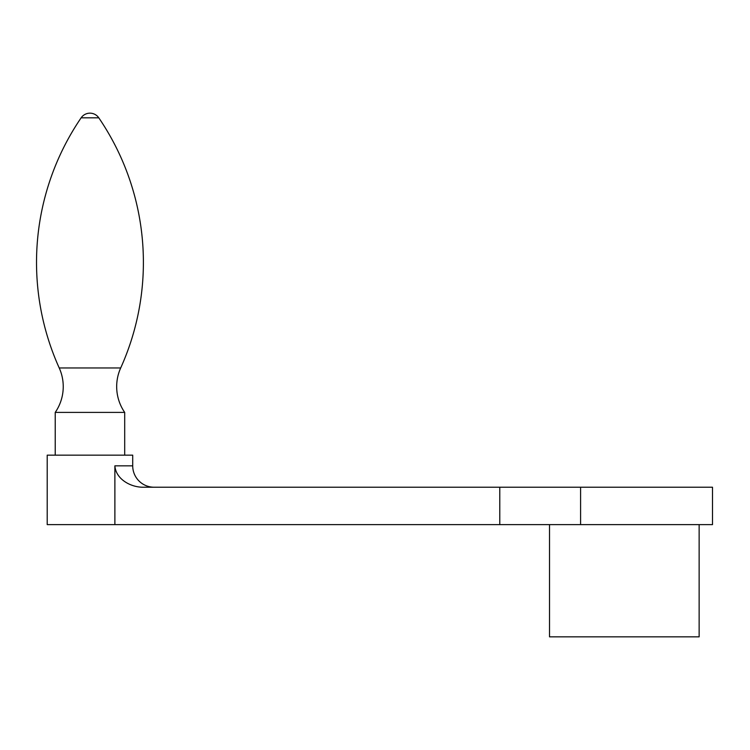 <?xml version="1.0" encoding="UTF-8"?>
<svg xmlns="http://www.w3.org/2000/svg" width="750" height="750" viewBox="0 0 750 750"><rect width="100%" height="100%" fill="white"/><g stroke="black" fill="none" stroke-linecap="round" stroke-linejoin="round"><path stroke-width="1.12" d="M124.697 412.406A45.422 45.422 0 0 1 120.694 367.959L59.222 367.959A45.422 45.422 0 0 1 55.228 412.406L55.228 455.156L124.697 455.156L124.697 412.406L55.228 412.406M59.222 367.959A256.678 256.678 0 0 1 81.131 117.825A10.688 10.688 0 0 1 98.784 117.825A256.678 256.678 0 0 1 120.694 367.959M114.881 524.625L712.5 524.625L712.5 487.219L142.697 487.219C130.463 487.153 115.866 479.1 114.881 465.844L114.881 524.625L47.212 524.625L47.212 455.156L132.713 455.156L132.713 465.844A21.375 21.375 0 0 0 154.088 487.219M499.781 524.625L499.781 487.219M699.141 524.625L699.141 636.844L549.516 636.844L549.516 524.625M98.784 117.825L81.131 117.825M132.713 465.844L114.881 465.844M580.594 524.625L580.594 487.219"/></g></svg>
